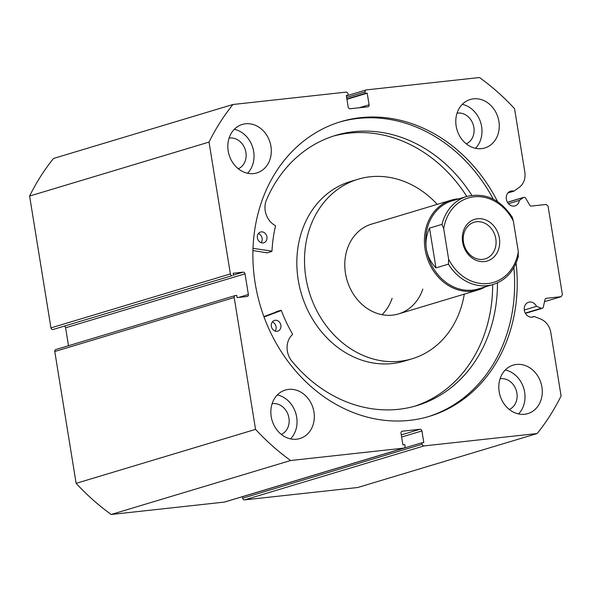 <?xml version="1.0" encoding="UTF-8"?>
<svg xmlns="http://www.w3.org/2000/svg" width="592" height="592" viewBox="0 0 592 592"><rect width="100%" height="100%" fill="white"/><g stroke="black" fill="none" stroke-linecap="round" stroke-linejoin="round"><path stroke-width="0.89" d="M485.47 286.787A46.879 39.62 -106.7 0 1 478.195 289.954A46.879 39.62 -106.7 0 1 425.115 249.395A46.879 39.62 -106.7 0 1 451.185 200.17L371.554 224.124A46.879 39.62 73.3 0 0 347.289 248.966A46.879 39.62 73.3 0 0 356.391 298.361A46.879 39.62 73.3 0 0 398.557 313.908A46.879 39.62 73.3 0 0 422.821 289.066M382.047 314.685A46.879 39.62 73.3 0 0 392.111 298.301M437.273 204.358A93.751 79.247 73.3 0 0 358.049 179.235L350.375 181.544A93.751 79.247 73.3 0 0 301.846 231.22A93.751 79.247 73.3 0 0 320.05 330.003A93.751 79.247 73.3 0 0 404.38 361.105L412.054 358.796A93.751 79.247 73.3 0 0 460.583 309.12A93.751 79.247 73.3 0 0 464.276 294.143M358.049 179.235A93.751 79.247 73.3 0 0 309.52 228.912A93.751 79.247 73.3 0 0 327.724 327.694A93.751 79.247 73.3 0 0 412.054 358.796M531.808 317.179L534.199 316.461A7.689 6.497 -106.7 0 1 533.044 316.957A7.689 6.497 -106.7 0 1 532.053 317.157A7.689 6.497 -106.7 0 1 524.453 310.889A7.689 6.497 -106.7 0 1 528.612 302.231A7.689 6.497 -106.7 0 1 529.603 302.031A7.689 6.497 -106.7 0 1 536.507 306.338L541.332 308.262A1.872 1.584 73.3 0 0 543.293 307.144L545.032 299.53A1.872 1.584 -106.7 0 1 546.29 298.309L561.112 296.688L562.4 294.668L548.059 206.127L546.179 204.455L531.357 206.075A1.872 1.584 -106.7 0 1 529.751 205.165L525.652 198.194A1.872 1.584 73.3 0 0 523.402 197.528L507.462 202.323M346.379 95.889L366.115 89.954A1.872 1.584 73.3 0 1 366.352 89.903L479.49 77.522A232.508 196.529 73.3 0 1 514.552 108.662L524.815 172.02A16.199 13.69 -106.7 0 1 519.258 187.324L513.9 191.157A7.689 6.497 73.3 0 0 511.614 190.942A7.689 6.497 73.3 0 0 510.622 191.142A7.689 6.497 73.3 0 0 506.463 199.8A7.689 6.497 73.3 0 0 514.063 206.068A7.689 6.497 73.3 0 0 515.047 205.868A7.689 6.497 73.3 0 0 519.354 200.429L523.402 197.528M508.461 203.707L519.354 200.429M428.068 416.731A153.853 130.04 73.3 0 0 513.878 267.591M493.291 199.141A153.853 130.04 73.3 0 0 357.945 118.444A153.853 130.04 73.3 0 0 339.445 122.085M497.591 201.635A153.853 130.04 73.3 0 0 360.543 117.667A153.853 130.04 73.3 0 0 340.74 121.686A153.853 130.04 73.3 0 0 257.461 294.927A153.853 130.04 73.3 0 0 409.568 420.364A153.853 130.04 73.3 0 0 429.363 416.346A153.853 130.04 73.3 0 0 516.091 263.137M288.548 389.395A25.315 21.393 73.3 0 0 285.292 390.061A25.315 21.393 73.3 0 0 271.587 418.566A25.315 21.393 73.3 0 0 296.614 439.205A25.315 21.393 73.3 0 0 299.878 438.539A25.315 21.393 73.3 0 0 313.575 410.034A25.315 21.393 73.3 0 0 288.548 389.395M245.532 123.772A25.315 21.393 73.3 0 0 242.269 124.438A25.315 21.393 73.3 0 0 228.571 152.936A25.315 21.393 73.3 0 0 253.598 173.574A25.315 21.393 73.3 0 0 256.854 172.916A25.315 21.393 73.3 0 0 270.559 144.411A25.315 21.393 73.3 0 0 245.532 123.772M516.513 364.457A25.315 21.393 73.3 0 0 513.249 365.116A25.315 21.393 73.3 0 0 499.552 393.621A25.315 21.393 73.3 0 0 524.579 414.259A25.315 21.393 73.3 0 0 527.835 413.601A25.315 21.393 73.3 0 0 541.539 385.096A25.315 21.393 73.3 0 0 516.513 364.457M473.489 98.827A25.315 21.393 73.3 0 0 470.233 99.493A25.315 21.393 73.3 0 0 456.528 127.998A25.315 21.393 73.3 0 0 481.555 148.636A25.315 21.393 73.3 0 0 484.811 147.97A25.315 21.393 73.3 0 0 498.516 119.473A25.315 21.393 73.3 0 0 473.489 98.827M457.046 113.153A16.125 13.631 -106.7 0 1 457.683 113.065A16.125 13.631 -106.7 0 1 473.408 125.363A16.125 13.631 -106.7 0 1 466.281 143.856M500.07 378.776A16.125 13.631 -106.7 0 1 500.699 378.688A16.125 13.631 -106.7 0 1 516.431 390.986A16.125 13.631 -106.7 0 1 509.305 409.479M229.089 138.091A16.125 13.631 -106.7 0 1 229.726 138.01A16.125 13.631 -106.7 0 1 245.451 150.309A16.125 13.631 -106.7 0 1 238.324 168.794M272.113 403.722A16.125 13.631 -106.7 0 1 272.742 403.633A16.125 13.631 -106.7 0 1 288.474 415.932A16.125 13.631 -106.7 0 1 281.348 434.424M366.115 89.954A1.872 1.584 73.3 0 0 365.072 91.923L346.631 97.465M359.277 107.759L369.09 104.806L367.21 93.188L365.308 93.395L365.072 91.923M369.09 104.806A1.872 1.584 -106.7 0 1 367.802 106.826L350.079 108.765A1.872 1.584 -106.7 0 1 348.192 107.093L346.313 95.475L348.214 95.268L347.97 93.788A1.872 1.584 73.3 0 0 346.091 92.123L232.952 104.495A232.508 196.529 73.3 0 0 209.028 142.087L230.377 273.926A1.872 1.584 73.3 0 0 232.256 275.598L52.836 329.566L232.256 275.598M233.463 275.065L243.142 272.157L233.167 273.245L233.522 275.458M243.142 272.157A1.872 1.584 -106.7 0 1 245.021 273.822L65.594 327.79L68.502 345.721M238.554 297.436L248.366 294.483L245.021 273.822M248.366 294.483A1.872 1.584 -106.7 0 1 247.086 296.503L237.111 297.591L236.748 295.378L235.483 295.519A1.872 1.584 73.3 0 0 234.203 297.539L255.552 429.37A232.508 196.529 73.3 0 0 290.613 460.509L403.751 448.129A1.872 1.584 73.3 0 0 405.039 446.116L404.795 444.636L402.9 444.844L401.013 433.226A1.872 1.584 -106.7 0 1 402.301 431.205L401.827 431.346M401.287 434.905L420.031 429.267L402.301 431.205M420.031 429.267A1.872 1.584 -106.7 0 1 421.911 430.939L401.635 437.037M422.133 444.244A1.872 1.584 73.3 0 0 424.013 445.917L244.592 499.877A1.872 1.584 -106.7 0 1 242.705 498.212L422.133 444.244L421.896 442.764L423.791 442.557L421.911 430.939M424.013 445.917L537.151 433.536A232.508 196.529 73.3 0 0 561.083 395.944L550.819 332.586A16.199 13.69 73.3 0 0 540.585 319.007L534.199 316.461M244.592 499.877L357.731 487.505L537.151 433.536M421.896 442.764L242.468 496.732L242.705 498.212M224.797 501.957A1.872 1.584 -106.7 0 1 224.331 502.097L403.751 448.129M234.203 297.539L54.775 351.507L76.131 483.338A232.508 196.529 -106.7 0 0 111.185 514.478L224.331 502.097M54.775 351.507A1.872 1.584 -106.7 0 1 55.818 349.532L235.246 295.571M65.594 327.79A1.872 1.584 73.3 0 0 64.55 326.281M52.836 329.566A1.872 1.584 -106.7 0 1 50.949 327.894L230.377 273.926M232.952 104.495L53.524 158.464A232.508 196.529 -106.7 0 0 29.6 196.056L50.949 327.894M29.6 196.056L209.028 142.087M111.185 514.478L290.613 460.509M255.552 429.37L76.131 483.338M475.494 148.311A25.315 21.393 73.3 0 0 480.741 122.766A25.315 21.393 73.3 0 0 462.271 104.347M518.518 413.941A25.315 21.393 73.3 0 0 523.765 388.389A25.315 21.393 73.3 0 0 505.294 369.97M247.537 173.256A25.315 21.393 73.3 0 0 252.784 147.704A25.315 21.393 73.3 0 0 234.314 129.293M290.561 438.879A25.315 21.393 73.3 0 0 295.8 413.334A25.315 21.393 73.3 0 0 277.337 394.916M544.544 301.668L561.112 296.688M346.875 98.938L365.308 93.395M346.927 99.286L367.21 93.188M346.364 95.823L348.214 95.268M507.892 192.962L513.9 191.157M524.297 310.016L536.507 306.338M499.367 238.147A21.749 18.382 73.3 0 0 477.537 218.759A21.749 18.382 73.3 0 0 462.641 242.165A21.749 18.382 73.3 0 0 484.471 261.553A21.749 18.382 73.3 0 0 499.367 238.147M463.514 242.328A19.129 16.169 -106.7 0 1 474.148 222.244A19.129 16.169 -106.7 0 1 495.807 238.798A19.129 16.169 -106.7 0 1 485.166 258.874A19.129 16.169 -106.7 0 1 463.514 242.328M518.089 256.521L518.296 251.585A44.067 37.244 -106.7 0 1 488.023 283.509A44.067 37.244 -106.7 0 1 448.64 259.207L448.433 264.143A45.939 38.828 73.3 0 0 493.277 284.441L478.403 288.911A45.939 38.828 -106.7 0 1 426.388 249.165A45.939 38.828 -106.7 0 1 451.94 200.925L466.807 196.455A45.939 38.828 73.3 0 0 441.995 224.368L443.704 228.727A44.067 37.244 -106.7 0 1 473.977 196.81A44.067 37.244 -106.7 0 1 513.36 221.105L512.243 217.212C500.299 199.223 485.151 192.304 466.807 196.455M451.185 200.17A46.879 39.62 -106.7 0 1 459.007 198.801M448.433 264.143L435.964 267.895C430.739 262.382 427.55 256.136 426.388 249.165C425.285 242.18 426.329 235.165 429.518 228.12L441.995 224.368M448.64 259.207L443.704 228.727M435.964 267.895L429.518 228.12M518.296 251.585L513.36 221.105M264.039 316.994L281.348 310.497A128.442 108.565 73.3 0 0 292.559 334.058L292.507 334.547A18.419 15.57 73.3 0 0 291.523 360.713A141.081 119.251 73.3 0 0 398.142 409.353A141.081 119.251 73.3 0 0 416.879 405.601A141.081 119.251 73.3 0 0 497.458 282.865M276.131 311.703L280.948 310.252L263.891 316.587M276.982 331.328A5.624 4.758 -106.7 0 1 271.439 326.725A5.624 4.758 -106.7 0 1 274.488 320.405A5.624 4.758 -106.7 0 1 275.236 320.257A5.624 4.758 -106.7 0 1 280.778 324.86A5.624 4.758 -106.7 0 1 277.729 331.18A5.624 4.758 -106.7 0 1 276.982 331.328M263.048 242.942A5.624 4.758 -106.7 0 1 257.505 238.339A5.624 4.758 -106.7 0 1 260.554 232.02A5.624 4.758 -106.7 0 1 261.301 231.864A5.624 4.758 -106.7 0 1 266.837 236.467A5.624 4.758 -106.7 0 1 263.788 242.787A5.624 4.758 -106.7 0 1 263.048 242.942M414.474 406.29A141.081 119.251 73.3 0 0 492.662 284.626M466.822 196.448A141.081 119.251 73.3 0 0 349.546 133.089A141.081 119.251 73.3 0 0 333.222 136.145M471.839 195.353A141.081 119.251 73.3 0 0 354.349 131.646A141.081 119.251 73.3 0 0 335.612 135.39A141.081 119.251 73.3 0 0 266.245 200.459A18.419 15.57 73.3 0 0 275.324 225.589L275.524 226.055A128.442 108.565 73.3 0 0 271.987 251.141L252.999 248.344M267.088 252.828L252.925 250.571M258.393 233.544A5.624 4.758 -106.7 0 1 261.146 242.705M272.335 321.937A5.624 4.758 -106.7 0 1 275.088 331.091M525.274 313.094L541.332 308.262M546.29 298.309L545.824 298.449M271.654 251.452L266.851 252.895M224.568 502.046L403.996 448.085M525.43 313.383L542.272 308.314M507.425 202.257L523.802 197.336M398.557 313.908L478.195 289.954M518.459 255.914C514.596 270.574 506.204 280.083 493.277 284.441M271.78 251.445L266.977 252.888"/></g></svg>
